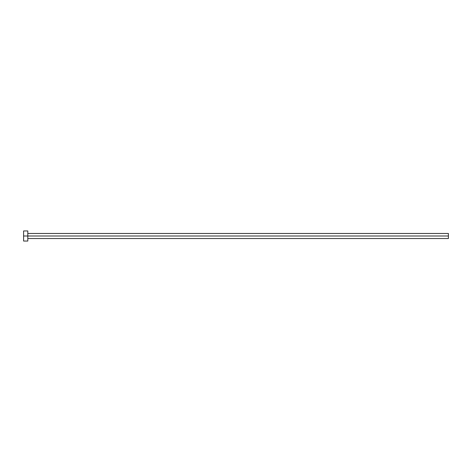 <?xml version="1.0" encoding="UTF-8"?>
<svg xmlns="http://www.w3.org/2000/svg" width="472" height="472" viewBox="0 0 472 472"><rect width="100%" height="100%" fill="white"/><g stroke="black" fill="none" stroke-linecap="round" stroke-linejoin="round"><path stroke-width="0.71" d="M23.6 241.044L23.6 230.955L23.6 236L448.4 236L448.4 238.525L448.4 236L23.6 236L23.6 241.044L27.807 241.044L27.807 230.955L27.807 241.044M448.4 236L448.4 233.475L448.4 236M27.807 238.525L448.4 238.525M23.6 230.955L27.807 230.955M27.807 233.475L448.4 233.475"/></g></svg>
